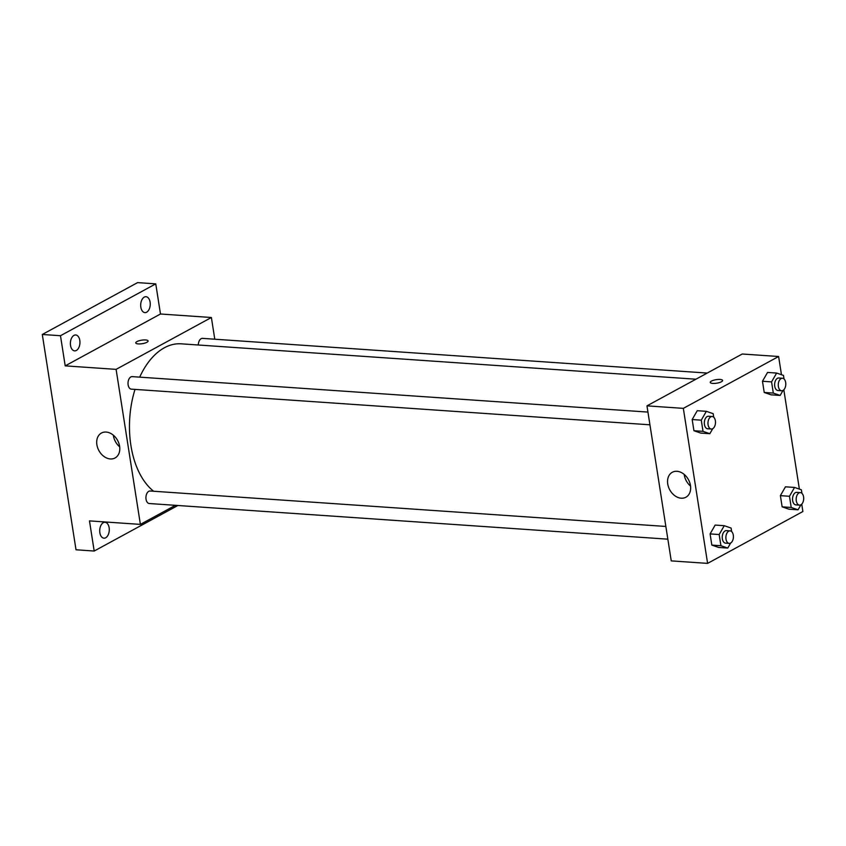 <?xml version="1.0" encoding="UTF-8"?>
<svg xmlns="http://www.w3.org/2000/svg" width="846" height="846" viewBox="0 0 846 846"><rect width="100%" height="100%" fill="white"/><g stroke="black" fill="none" stroke-linecap="round" stroke-linejoin="round"><path stroke-width="1.27" d="M177.871 505.496L94.192 551.032L76.013 549.784L42.3 334.477L137.581 282.617L155.759 283.865L160.486 314.003L211.384 317.504L214.789 339.214M109.134 527.714A7.963 4.769 -86.1 0 1 103.952 538.183A7.963 4.769 -86.1 0 1 99.86 532.758A7.963 4.769 -86.1 0 1 105.041 522.289A7.963 4.769 -86.1 0 1 109.134 527.714M94.192 551.032L89.475 520.893L140.383 524.393L116.103 369.364L65.205 365.863L60.478 335.725L42.3 334.477M110.35 458.955A14.213 10.638 61.4 0 1 97.628 447.714A14.213 10.638 61.4 0 1 101.457 433.025A14.213 10.638 61.4 0 1 117.594 440.417A14.213 10.638 61.4 0 1 115.035 457.982A14.213 10.638 61.4 0 1 110.35 458.955M60.478 335.725L155.759 283.865M79.799 340.399A7.963 4.769 -86.1 0 1 74.617 350.868A7.963 4.769 -86.1 0 1 70.525 345.443A7.963 4.769 -86.1 0 1 75.706 334.974A7.963 4.769 -86.1 0 1 79.799 340.399M150.102 302.138A7.963 4.769 -86.1 0 1 144.909 312.608A7.963 4.769 -86.1 0 1 140.827 307.183A7.963 4.769 -86.1 0 1 146.009 296.713A7.963 4.769 -86.1 0 1 150.102 302.138M65.205 365.863L160.486 314.003M695.941 379.209L181.181 343.825A77.314 46.234 93.9 0 0 139.685 377.147M135.011 389.403A77.314 46.234 93.9 0 0 153.655 491.251M116.103 369.364L211.384 317.504M175.408 505.326L140.383 524.393M647.941 412.087L132.209 376.629A6.271 3.754 93.9 0 0 128.032 382.635A6.271 3.754 93.9 0 0 131.352 389.149L649.94 424.808M707.224 373.065L202.511 338.368A6.271 3.754 93.9 0 0 198.313 344.999M667.843 539.177L149.256 503.529A6.271 3.754 -86.1 0 1 145.935 498.146A6.271 3.754 -86.1 0 1 148.759 491.325A6.271 3.754 -86.1 0 1 150.123 491.008L665.855 526.455M135.751 342.905A6.25 1.787 171.1 0 1 136.936 341.594A6.25 1.787 171.1 0 1 143.714 339.955A6.25 1.787 171.1 0 1 148.103 340.97A6.25 1.787 171.1 0 1 142.202 343.698A6.25 1.787 171.1 0 1 135.751 342.905A6.25 1.787 171.1 0 1 136.925 341.594A6.25 1.787 171.1 0 1 143.714 339.955A6.25 1.787 171.1 0 1 148.103 340.97M119.688 446.825A14.213 10.638 61.4 0 1 113.343 435.182M801.733 504.153L802.886 511.523L707.605 563.383L671.248 560.887L646.968 405.858L742.249 354.009L778.616 356.504L781.471 374.725M783.819 389.784L799.375 489.094M712.744 428.658L709.847 433.702L700.763 433.078L693.932 430.72L692.176 419.531L697.252 410.701L706.347 411.325L713.178 413.683L713.728 417.215M800.951 504.766L798.053 509.81L788.969 509.186L782.138 506.839L780.382 495.65L785.458 486.81L794.553 487.433L801.384 489.792L801.934 493.334M707.605 563.383L683.335 408.364L778.616 356.504M783.047 390.397L780.149 395.442L771.055 394.818L764.224 392.459L762.468 381.271L767.555 372.441L776.639 373.065L783.47 375.413L784.031 378.955M730.658 543.026L727.761 548.071L718.666 547.447L711.835 545.099L710.09 533.911L715.166 525.07L724.25 525.694L731.081 528.052L731.642 531.595M683.335 408.364L646.968 405.858M681.21 498.209A14.213 10.638 61.4 0 1 668.488 486.958A14.213 10.638 61.4 0 1 672.316 472.269A14.213 10.638 61.4 0 1 688.454 479.661A14.213 10.638 61.4 0 1 685.905 497.226A14.213 10.638 61.4 0 1 681.21 498.209M710.249 382.403A6.25 1.787 171.1 0 1 711.433 381.091A6.25 1.787 171.1 0 1 718.212 379.452A6.25 1.787 171.1 0 1 722.6 380.467A6.25 1.787 171.1 0 1 716.699 383.196A6.25 1.787 171.1 0 1 710.249 382.403A6.25 1.787 171.1 0 1 711.433 381.091A6.25 1.787 171.1 0 1 718.212 379.452A6.25 1.787 171.1 0 1 722.611 380.467M690.548 486.069A14.213 10.638 61.4 0 1 684.203 474.426M727.761 548.071L720.929 545.723L719.174 534.535L724.25 525.694M730.077 530.876L726.439 530.622A6.271 3.754 93.9 0 0 722.262 536.628A6.271 3.754 93.9 0 0 725.572 543.143L729.21 543.396A6.271 3.754 93.9 0 0 730.574 543.079A6.271 3.754 93.9 0 0 733.408 536.258A6.271 3.754 93.9 0 0 730.077 530.876A6.271 3.754 93.9 0 0 725.9 536.882A6.271 3.754 93.9 0 0 729.21 543.396M718.666 547.447L711.835 545.099L710.09 533.911L715.166 525.07M720.929 545.723L711.835 545.099M719.174 534.535L710.09 533.911M709.847 433.702L703.015 431.344L701.271 420.166L706.347 411.325M712.163 416.507L708.525 416.253A6.271 3.754 93.9 0 0 704.348 422.26A6.271 3.754 93.9 0 0 707.668 428.774L711.306 429.028A6.271 3.754 93.9 0 0 712.66 428.711A6.271 3.754 93.9 0 0 715.494 421.879A6.271 3.754 93.9 0 0 712.163 416.507A6.271 3.754 93.9 0 0 707.986 422.503A6.271 3.754 93.9 0 0 711.306 429.028M700.763 433.078L693.932 430.72L692.176 419.531L697.252 410.701M703.015 431.344L693.932 430.72M701.271 420.166L692.176 419.531M798.053 509.81L791.222 507.463L789.477 496.274L794.553 487.433M800.369 492.615L796.731 492.361A6.271 3.754 93.9 0 0 792.554 498.368A6.271 3.754 93.9 0 0 795.875 504.882L799.512 505.136A6.271 3.754 93.9 0 0 800.866 504.819A6.271 3.754 93.9 0 0 803.7 497.998A6.271 3.754 93.9 0 0 800.369 492.615A6.271 3.754 93.9 0 0 796.192 498.622A6.271 3.754 93.9 0 0 799.512 505.136M788.969 509.186L782.138 506.839L780.382 495.65L785.458 486.81M791.222 507.463L782.138 506.839M789.477 496.274L780.382 495.65M780.149 395.442L773.318 393.083L771.563 381.895L776.639 373.065M782.455 378.247L778.828 377.993A6.271 3.754 93.9 0 0 774.65 383.999A6.271 3.754 93.9 0 0 777.96 390.514L781.598 390.767A6.271 3.754 93.9 0 0 782.962 390.45A6.271 3.754 93.9 0 0 785.786 383.619A6.271 3.754 93.9 0 0 782.455 378.247A6.271 3.754 93.9 0 0 778.288 384.243A6.271 3.754 93.9 0 0 781.598 390.767M771.055 394.818L764.224 392.459L762.468 381.271L767.555 372.441M773.318 393.083L764.224 392.459M771.563 381.895L762.468 381.271"/></g></svg>
